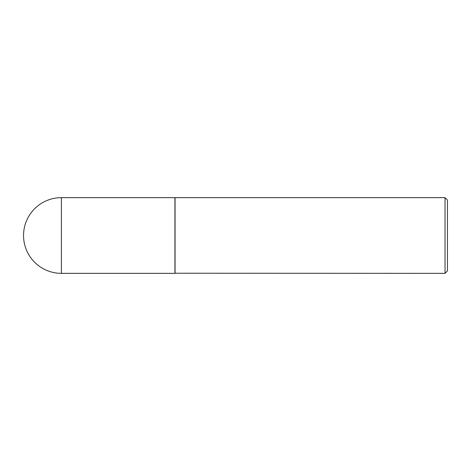 <?xml version="1.0" encoding="UTF-8"?>
<svg xmlns="http://www.w3.org/2000/svg" width="471" height="471" viewBox="0 0 471 471"><rect width="100%" height="100%" fill="white"/><g stroke="black" fill="none" stroke-linecap="round" stroke-linejoin="round"><path stroke-width="0.71" d="M61.401 197.649L174.941 197.649L174.941 273.351L61.401 273.351A37.851 37.851 0 0 1 23.55 235.5A37.851 37.851 0 0 1 61.401 197.649L61.401 273.351M174.941 273.227L445.03 273.351L445.03 197.649L175.065 197.649L175.065 273.351M445.03 197.649L447.45 200.075L447.45 270.925L445.03 273.351"/></g></svg>
